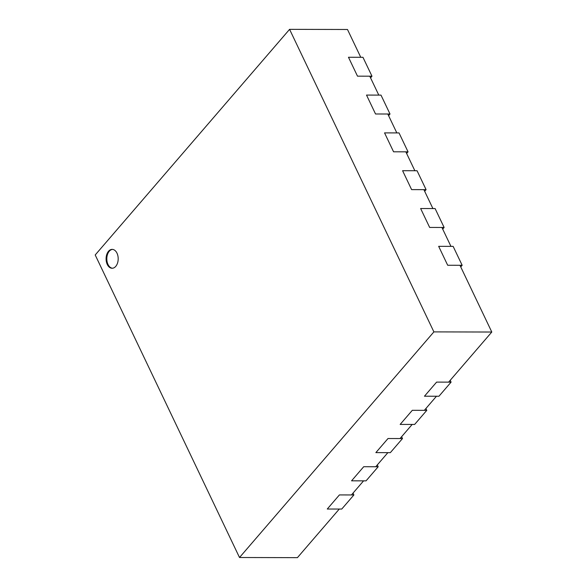 <?xml version="1.0" encoding="UTF-8"?>
<svg xmlns="http://www.w3.org/2000/svg" width="587" height="587" viewBox="0 0 587 587"><rect width="100%" height="100%" fill="white"/><g stroke="black" fill="none" stroke-linecap="round" stroke-linejoin="round"><path stroke-width="0.88" d="M112.521 249.402A9.436 6.053 -89.9 0 0 106.812 258.801A9.436 6.053 -89.9 0 0 112.477 268.237M95.204 254.971L289.582 29.35L433.888 331.89L239.511 557.511L95.204 254.971M360.748 57.284L347.489 29.489L289.582 29.35M339.286 509.046L297.418 557.65L239.511 557.511M459.959 265.28L491.796 332.029L433.888 331.89M369.766 76.193L378.784 95.101M387.809 114.01L396.827 132.919M405.844 151.828L414.862 170.736M423.88 189.645L432.905 208.554M441.923 227.463L450.941 246.371M491.796 332.029L448.629 382.137M436.479 396.24L424.328 410.342M412.177 424.445L400.033 438.54M387.882 452.643L375.731 466.746M363.588 480.848L351.437 494.951M116.996 253.173A9.436 6.053 -89.9 0 0 112.161 249.38A9.436 6.053 -89.9 0 0 106.086 258.801A9.436 6.053 -89.9 0 0 112.117 268.252A9.436 6.053 -89.9 0 0 117.539 263.057A9.436 6.053 -89.9 0 0 116.996 253.173M371.975 76.2L357.498 76.163L348.473 57.255L362.949 57.291L371.975 76.2L370.558 77.844M408.046 151.835L393.569 151.798L384.551 132.889L399.028 132.926L408.046 151.835L406.63 153.478M390.01 114.017L380.992 95.109L366.515 95.072L375.533 113.981L390.01 114.017L388.594 115.661M402.594 170.707L417.063 170.744L426.089 189.652L411.612 189.616L402.594 170.707M424.672 191.296L426.089 189.652M420.63 208.524L435.106 208.561L444.124 227.47L429.647 227.433L420.63 208.524M442.708 229.113L444.124 227.47M438.665 246.342L453.142 246.379L462.16 265.287L447.683 265.251L438.665 246.342M460.744 266.931L462.16 265.287M353.895 494.951L339.418 494.922L327.267 509.024L341.744 509.054L353.895 494.951L353.014 493.117M451.087 382.144L438.937 396.247L424.46 396.21L436.611 382.108L451.087 382.144L450.207 380.303M378.189 466.753L363.713 466.716L351.569 480.819L366.046 480.856L378.189 466.753L377.316 464.911M426.786 410.35L414.635 424.445L400.158 424.416L412.309 410.313L426.786 410.35L425.905 408.508M402.491 438.548L388.014 438.518L375.863 452.614L390.34 452.65L402.491 438.548L401.611 436.706"/></g></svg>
